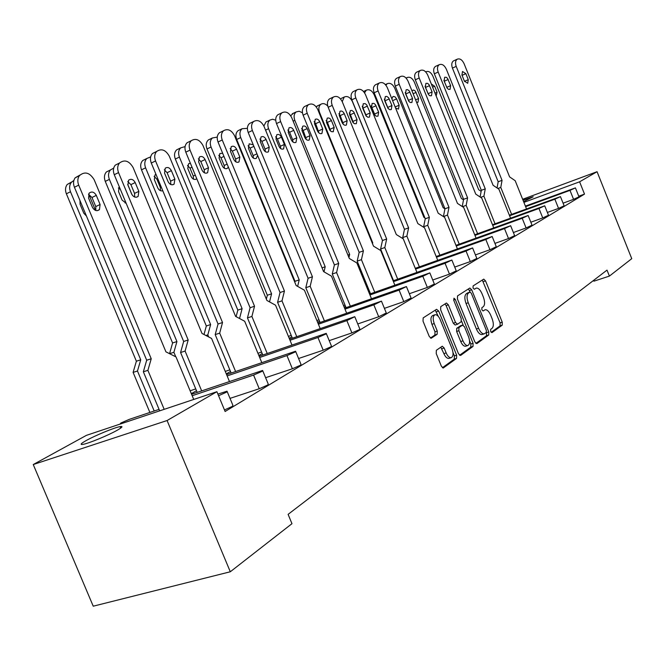 <?xml version="1.0" encoding="UTF-8"?>
<svg xmlns="http://www.w3.org/2000/svg" width="665" height="665" viewBox="0 0 665 665"><rect width="100%" height="100%" fill="white"/><g stroke="black" fill="none" stroke-linecap="round" stroke-linejoin="round"><path stroke-width="1" d="M449.183 358.31L448.875 358.41C447.038 358.535 445.375 356.947 443.888 353.63L440.804 347.18M446.157 352.907L444.17 348.019L442.275 346.216L436.356 350.28L436.232 353.581L441.377 366.207L443.256 368.003L456.547 358.402L456.639 355.168L438.692 311.045L436.581 309.3L423.164 317.895L423.023 321.145L429.249 336.432L431.203 338.261L437.154 334.287L437.271 331.054L434.22 323.556C432.649 318.901 432.915 315.966 435.018 314.753C436.922 314.537 438.651 316.158 440.213 319.616L452.05 348.726C453.646 353.531 453.347 356.523 451.144 357.687C449.307 357.82 447.645 356.224 446.157 352.907L443.888 353.63M460.596 325.767L456.722 328.31L456.639 331.461L460.729 341.544C462.192 344.811 463.813 346.374 465.575 346.241L465.841 346.157M462.965 340.821L462.965 340.821C464.428 344.096 466.04 345.667 467.803 345.534C469.889 344.395 470.147 341.502 468.584 336.839L464.519 326.823L462.491 325.143L458.95 327.579L458.867 330.729L462.965 340.821L460.729 341.544M482.3 334.453L482.025 334.545C479.997 334.703 478.118 332.857 476.398 329.009L466.049 303.489L468.243 302.758C466.581 298.028 466.655 294.795 468.459 293.057L470.039 292.051L471.319 293.282L486.339 330.355L486.306 332.5L484.22 333.838C482.192 333.996 480.321 332.151 478.592 328.294L468.243 302.758M490.645 331.478L491.992 332.616L502.225 325.168L502.241 322.184L485.533 280.863L483.754 279.125L473.089 285.933L473.048 288.02L474.32 289.25L476.248 288.103C478.301 287.862 480.213 289.724 481.992 293.681L483.397 297.164C485.034 301.785 484.985 304.977 483.247 306.731L481.884 307.662L481.851 309.765L483.089 310.979L485.109 309.74C487.129 309.549 488.991 311.386 490.72 315.252L492.125 318.726C493.763 323.348 493.721 326.565 492.017 328.377L490.67 329.35L490.645 331.478M117.215 430.247C122.368 427.296 123.316 426.082 120.049 426.614C114.455 427.553 95.22 435.475 86.176 440.554C80.706 443.646 79.684 444.918 83.117 444.353C88.811 443.372 108.511 435.226 117.215 430.247M523.579 201.586L533.18 196.774L523.014 200.165M216.898 391.702L167.081 420.529L33.25 464.544L86.4 435.359L216.898 391.702L225.119 411.477L584.51 194.105L579.597 181.811L523.895 202.376M522.657 199.276L597.062 171.703L631.75 258.668L609.406 276.091L607.012 270.115L288.103 514.353L291.968 523.679L230.298 571.775L167.081 420.529M597.062 171.703L579.597 181.811M474.877 341.976L476.863 343.622L488.725 334.994L488.767 331.935L471.693 289.782L469.864 288.02L457.512 295.908L457.429 298.976L474.877 341.976M473.014 346.423L460.587 355.467L458.526 353.805L440.637 309.799L440.745 306.64L446.439 303.024L448.343 304.828L455.525 322.5L457.578 324.196L461.128 321.777L461.211 318.66L453.796 300.405L453.971 298.194L455.284 299.45L473.073 343.281L473.014 346.423L470.787 347.13L459.54 355.301M593.147 280.73L593.995 281.154L609.406 276.091M229.824 369.848L225.269 371.411M261.545 351.985L257.954 353.348M291.187 335.285L288.444 336.473M318.934 319.657L316.939 320.671M344.977 304.986L343.606 305.759M369.457 291.195L368.601 291.677M227.239 391.685L232.9 405.309L232.351 406.382L224.479 409.948M584.51 194.105L578.741 196.208M575.449 187.971L578.999 196.84L573.579 199.35L569.988 190.365L575.416 187.879L525.4 206.108M563.08 203.166L573.579 199.35M560.495 196.715L564.136 205.809L558.558 208.403L554.868 199.192L560.462 196.624L509.357 215.186M547.378 212.443L558.558 208.403M544.768 205.917L548.5 215.236L542.748 217.921L538.958 208.478L544.718 205.817L492.482 224.72M530.836 222.218L542.748 217.921M528.193 215.618L532.025 225.169L526.098 227.954L522.2 218.261L528.143 215.502L474.71 234.762M513.388 232.517L526.098 227.954M510.703 225.851L514.644 235.651L508.526 238.544L504.511 228.585L510.645 225.718L455.974 245.343M494.943 243.39L508.526 238.544M492.225 236.657L496.281 246.723L489.955 249.732L485.824 239.491L492.167 236.516L436.19 256.515M475.417 254.894L489.955 249.732M472.665 248.103L476.847 258.436L470.305 261.578L466.04 251.038L472.599 247.937L415.268 268.328M454.719 267.081L470.305 261.578M451.942 260.223L456.248 270.846L449.474 274.13L445.068 263.282L451.868 260.04L393.106 280.829M432.732 279.998L449.474 274.13M429.931 273.099L434.37 284.03L427.346 287.455L422.799 276.283L429.848 272.891L369.59 294.088M409.341 293.731L427.346 287.455M406.523 286.798L411.103 298.045L403.805 301.636L399.108 290.115L406.423 286.565L344.595 308.178M384.403 308.352L403.805 301.636M381.56 301.403L386.299 312.991L378.709 316.756L373.846 304.853L381.452 301.137L317.97 323.182M357.753 323.955L378.709 316.756M354.902 316.997L359.798 328.942L359.408 329.632L351.901 332.907L346.864 320.605L354.778 316.698L289.558 339.183M329.217 340.638L351.901 332.907M326.365 333.697L331.428 346.024L331.004 346.789L323.198 350.206L317.961 337.479L325.784 334.071L326.224 333.356L259.167 356.282M298.585 358.51L323.198 350.206M295.742 351.61L300.987 364.345L300.53 365.193L292.392 368.767L286.947 355.584L295.102 352.026L295.576 351.228L226.59 374.603M265.609 377.703L292.392 368.767M262.791 370.887L268.236 384.054L267.737 385.002L259.242 388.742L253.573 375.068L262.085 371.344L262.609 370.455L191.57 394.279M230.015 398.377L259.242 388.742M196.499 390.729L191.312 393.663M230.506 371.494L226.291 373.88M262.209 353.572L258.835 355.476M291.819 336.822L289.2 338.31M319.549 321.145L317.587 322.251M345.567 306.432L344.196 307.205M370.031 292.6L369.175 293.082M159.068 409.366L129.268 419.366L120.897 423.007L120.008 424.062L120.523 423.946M218.569 395.733L226.457 392.192L227.031 391.186L217.896 394.112M192.177 395.725L253.573 375.068M227.139 375.925L286.947 355.584M259.674 357.496L317.961 337.479M290.023 340.297L346.864 320.605M318.402 324.221L373.846 304.853M344.985 309.142L399.108 290.115M369.956 294.986L422.799 276.283M393.447 281.661L445.068 263.282M415.583 269.101L466.04 251.038M436.489 257.247L485.824 239.491M456.248 246.033L504.511 228.585M474.968 235.41L522.2 218.261M492.723 225.327L538.958 208.478M509.589 215.759L554.868 199.192M525.616 206.657L569.988 190.365M195.743 388.9L190.124 390.804M230.298 571.775L93.233 606.189L33.25 464.544M491.161 332.334L500.072 325.867L500.097 322.882L482.3 280.04M470.13 292.035L468.393 288.943M475.857 343.448L486.539 335.692L486.456 332.325M467.944 292.775L469.939 292.101M466.049 303.489C464.394 298.768 464.469 295.534 466.281 293.797L467.761 292.841M457.254 324.304L455.159 325.019L453.297 323.24L446.124 305.576L444.943 303.947M461.535 321.045L463.197 325.127M469.573 340.829L470.853 343.988L473.073 343.281M470.787 347.13L470.853 343.988M434.844 314.811L432.765 315.509C430.662 316.723 430.388 319.657 431.951 324.312L434.22 323.556M430.413 338.053L434.885 335.035L435.001 331.802L431.951 324.312M438.318 316.399L435.251 310.156M442.425 367.728L454.286 359.117L454.378 355.883L453.023 352.558M526.522 208.901L515.192 180.714L509.589 176.865L464.037 63.574C462.125 59.7 459.848 58.237 457.229 59.193C455.392 60.623 455.043 63.017 456.198 66.375L502.05 180.34L500.778 187.439L511.609 214.354M456.198 66.375L452.424 68.088C451.277 64.738 451.626 62.344 453.464 60.914L453.995 60.673M500.778 187.439L497.852 188.486M461.951 75.095L464.37 81.097L467.711 83.291L468.268 79.65L465.866 73.665L462.491 71.471L461.951 75.095M464.569 81.537L461.876 74.896M497.054 187.946L498.176 181.753L502.05 180.34M452.424 68.088L498.176 181.753M481.144 191.345L478.675 189.691L432.857 76.093C430.912 72.194 428.593 70.748 425.891 71.754L425.691 71.887M436.165 96.026L437.071 92.236L434.644 86.226L431.311 83.998M510.537 218.128L498.891 189.184L493.089 185.269L446.315 69.143C444.336 65.145 441.976 63.665 439.241 64.688C437.346 66.168 436.988 68.628 438.169 72.053L485.259 188.877L483.912 196.183L495.043 223.789M438.169 72.053L434.345 73.79C433.173 70.374 433.538 67.921 435.434 66.442L436.024 66.168M483.912 196.183L480.629 197.355M444.104 80.972L447.154 88.162L448.459 89.326L450.055 89.368L450.646 85.635L447.595 78.453L446.281 77.281L444.669 77.265L444.104 80.972M447.021 87.98L443.896 80.34M480.088 196.998L481.335 190.306L485.259 188.877M434.345 73.79L481.335 190.306M493.738 227.846L481.743 198.095L475.741 194.097L427.678 74.995C425.617 70.881 423.164 69.368 420.313 70.465C418.368 72.011 417.994 74.53 419.191 78.021L467.595 197.862L466.157 205.377L477.603 233.706M419.191 78.021L415.326 79.783C414.129 76.309 414.503 73.79 416.456 72.252L417.121 71.945M466.157 205.377L462.483 206.69M425.326 87.165L428.46 94.546L429.814 95.735L431.477 95.752L432.092 91.92L428.967 84.555L427.587 83.358L425.916 83.358L425.326 87.165M428.493 94.588L425.051 86.242M462.225 206.524L463.613 199.3L467.595 197.862M415.326 79.783L463.613 199.3M476.049 238.078L463.68 207.48L457.47 203.407L408.044 81.163C405.899 76.916 403.339 75.378 400.363 76.558C398.36 78.171 397.978 80.756 399.2 84.305L448.983 207.33L447.462 215.069L459.241 244.163M399.2 84.305L395.284 86.101C394.062 82.56 394.453 79.983 396.456 78.37L397.204 78.029M447.462 215.069L443.464 216.607M405.534 93.682L408.767 101.263L410.18 102.485L411.909 102.485L412.558 98.545L409.332 90.98L407.587 89.634L406.149 89.775L405.534 93.682M408.95 101.496L405.218 92.502M443.422 216.499L444.952 208.777L448.983 207.33M395.284 86.101L444.952 208.777M457.404 248.876L444.644 217.364L438.193 213.216L387.329 87.672C385.101 83.275 382.425 81.712 379.316 82.992C377.255 84.671 376.856 87.323 378.102 90.939L429.357 217.314L427.728 225.302L439.856 255.194M378.102 90.939L374.146 92.767C372.899 89.16 373.298 86.517 375.359 84.837L376.207 84.438M427.728 225.302L423.63 226.74L423.904 227.413M384.661 100.565L387.986 108.353L389.79 109.725L391.269 109.584L391.951 105.535L388.618 97.755L386.797 96.383L385.301 96.55L384.661 100.565M388.318 108.752L384.312 99.152M423.63 226.74L425.268 218.777L429.357 217.314M374.146 92.767L425.268 218.777M437.72 260.281L424.544 227.812L417.844 223.581L365.451 94.538C363.115 89.991 360.322 88.403 357.063 89.792C354.952 91.554 354.536 94.272 355.817 97.955L408.609 227.871L406.88 236.108L419.382 266.848M355.817 97.955L351.81 99.817C350.53 96.142 350.954 93.424 353.065 91.67L354.029 91.221M406.88 236.108L402.732 237.555L403.256 238.835M362.6 107.838L366.033 115.851L367.911 117.248L369.466 117.073L370.172 112.917L366.739 104.92L365.176 103.632L363.265 103.715L362.6 107.838M366.515 116.4L362.234 106.192M402.732 237.555L404.47 229.334L408.609 227.871M351.81 99.817L404.47 229.334M416.905 272.342L403.281 238.86L396.315 234.537L342.3 101.812C339.857 97.09 336.931 95.486 333.506 96.999C331.345 98.844 330.912 101.637 332.217 105.378L386.664 239.026L384.819 247.546L397.712 279.184M332.217 105.378L328.169 107.264C326.864 103.532 327.296 100.748 329.458 98.91L330.572 98.387M384.819 247.546L380.613 249.001L393.53 280.68M339.25 115.527L342.126 122.576C343.298 124.87 344.728 125.677 346.399 125.003L347.138 120.731L344.279 113.707C343.082 111.388 341.635 110.581 339.94 111.296L339.25 115.527M343.439 124.463L340.214 115.56L338.876 113.657M380.613 249.001L382.466 240.506L386.664 239.026M328.169 107.264L382.466 240.506M394.86 285.135L380.762 250.555L373.514 246.15L317.77 109.517C315.202 104.605 312.118 102.984 308.518 104.654C306.316 106.583 305.875 109.442 307.205 113.25L363.406 250.863L361.428 259.666L374.744 292.268M307.205 113.25L303.107 115.17C301.777 111.379 302.226 108.52 304.437 106.591L305.725 105.976M361.428 259.666L357.172 261.129L370.513 293.764M314.503 123.69L317.471 130.947C318.701 133.316 320.197 134.139 321.96 133.407L322.725 129.01L319.774 121.778C318.518 119.368 316.997 118.553 315.218 119.334L314.503 123.69M318.984 133.008L315.659 123.665L314.121 121.587M357.172 261.129L359.15 252.343L363.406 250.863M303.107 115.17L359.15 252.343M371.477 298.71L356.872 262.966L349.308 258.477L291.727 117.697C289.017 112.576 285.767 110.939 281.977 112.784C279.724 114.812 279.283 117.755 280.638 121.604L338.709 263.423L336.59 272.542L350.355 306.149M280.638 121.604L276.499 123.557C275.144 119.717 275.593 116.791 277.845 114.762L279.358 114.039M336.59 272.542L332.284 274.005L346.074 307.662M288.228 132.343L291.287 139.825C292.583 142.293 294.154 143.125 296.008 142.327L296.798 137.805L293.755 130.348C292.434 127.838 290.829 127.015 288.959 127.88L288.228 132.343M293.007 142.061L292.642 139.692L289.599 132.269L287.854 130.016M332.284 274.005L334.404 264.911L338.709 263.423M276.499 123.557L334.404 264.911M463.505 199.866L461.344 198.444L414.287 81.995C412.267 77.98 409.856 76.508 407.047 77.589L406.265 78.27M416.631 102.41L417.969 102.31L418.593 98.553L415.284 91.047L413.588 89.999L411.934 90.789M444.943 208.835L443.106 207.646L394.744 88.204C392.649 84.064 390.139 82.568 387.205 83.724L385.908 85.195M395.642 108.179L398.493 109.06L399.141 105.203L396.589 98.885L395.185 96.982L393.672 96.417L392.865 96.641L391.893 98.927M395.667 108.212L392.067 99.359M424.96 218.02L423.904 217.347L374.162 94.746C371.984 90.465 369.358 88.952 366.299 90.199L364.561 92.809M371.494 107.373L374.744 114.978L376.191 116.192L377.969 116.167L378.659 112.202L375.401 104.613L373.938 103.391L372.142 103.441L371.494 107.373M375.16 115.452L371.145 105.86M403.788 227.663L352.442 101.645C350.172 97.223 347.429 95.685 344.221 97.032L342.226 101.637M344.221 97.032L341.278 98.412M349.599 114.654L352.957 122.468L354.47 123.715L356.324 123.665L357.038 119.592L353.68 111.787L351.818 110.423L350.272 110.623L349.599 114.654M353.506 123.083L350.447 114.696L349.241 112.934M327.77 106.109C325.409 103.632 323.115 103.017 320.887 104.264C318.735 106.067 318.302 108.802 319.574 112.468L372.733 242.783L372.525 243.731M316.183 106.816L318.036 105.61M326.465 122.352L329.931 130.398L331.511 131.67L333.173 131.728L334.196 127.406L331.411 120.556C330.247 118.295 328.826 117.514 327.163 118.212L326.465 122.352M330.63 131.13L327.479 122.343L326.099 120.423M372.217 242.966L372.733 242.783M302.442 112.784L299.184 111.238L296.174 111.928C293.972 113.815 293.531 116.616 294.828 120.34L349.657 254.421L348.942 257.571M290.688 115.735L293.456 113.216M301.968 130.498L304.861 137.572C306.058 139.883 307.521 140.681 309.258 139.966L310.023 135.668L307.147 128.619C305.925 126.275 304.445 125.486 302.691 126.242L301.968 130.498M306.407 139.633L303.182 130.431L301.611 128.362M347.903 255.036L349.657 254.421M275.734 120.224L272.683 119.235L269.957 120.066C267.721 122.044 267.264 124.92 268.585 128.694L325.193 266.765L323.996 271.827M263.88 126.034L265.975 121.969L267.405 121.288M276.008 139.143L278.992 146.425C280.248 148.819 281.785 149.625 283.606 148.844L284.404 144.43L281.428 137.173C280.148 134.737 278.585 133.939 276.748 134.771L276.008 139.143M280.738 148.636L280.389 146.25L277.421 139.01L275.651 136.782M322.051 267.854L325.193 266.765M346.631 313.157L331.469 276.166L323.572 271.578L264.03 126.392C261.154 121.047 257.721 119.401 253.714 121.462C251.437 123.59 250.988 126.608 252.368 130.498L312.434 276.781L310.164 286.241L324.412 320.929M252.368 130.498L248.195 132.485C246.815 128.603 247.272 125.602 249.55 123.474L251.345 122.601M310.164 286.241L305.809 287.704L320.081 322.442M260.264 141.562L263.431 149.276C264.795 151.853 266.457 152.692 268.419 151.803L269.234 147.156L266.075 139.467C264.678 136.84 262.991 136.009 261.012 136.973L260.264 141.562M265.385 151.678L265.027 149.068L261.885 141.412L259.907 138.993M305.809 287.704L308.086 278.278L312.434 276.781M248.195 132.485L308.086 278.278M320.181 328.552L304.42 290.214L296.166 285.534L234.521 135.66C231.453 130.049 227.796 128.403 223.556 130.731C221.27 132.983 220.83 136.059 222.235 139.974L284.437 291.029L281.993 300.846L296.765 336.681M222.235 139.974L218.02 141.994C216.624 138.096 217.073 135.02 219.359 132.784L221.52 131.728M281.993 300.846L277.588 302.309L292.384 338.202M230.464 151.379L233.748 159.351C235.194 162.044 236.948 162.892 239.026 161.894L239.849 157.115L236.582 149.176C235.102 146.433 233.307 145.602 231.212 146.674L230.464 151.379M235.934 161.919L235.609 159.06L232.351 151.155L230.132 148.569M277.588 302.309L280.04 292.517L284.437 291.029M218.02 141.994L280.04 292.517M291.96 345.002L275.551 305.21L266.898 300.439L203 145.56C199.7 139.642 195.801 138.012 191.304 140.681C189.043 143.05 188.619 146.192 190.032 150.107L254.537 306.233L251.902 316.44L267.222 353.514M190.032 150.107L185.793 152.152C184.38 148.253 184.812 145.128 187.073 142.759L189.716 141.462M251.902 316.44L247.455 317.903L262.808 355.027M198.627 161.878L202.027 170.115C203.573 172.942 205.443 173.789 207.646 172.659L208.478 167.755L205.086 159.55C203.498 156.666 201.586 155.834 199.359 157.065L198.627 161.878M204.488 172.842L204.197 169.733L200.822 161.562L198.328 158.81M247.455 317.903L250.09 307.729L254.537 306.233M185.793 152.152L250.09 307.729M247.397 128.328L242.093 128.727C239.824 130.806 239.367 133.748 240.713 137.564L299.217 279.865L297.629 286.366M240.713 137.564L236.69 139.475C235.344 135.677 235.801 132.734 238.07 130.664L239.766 129.85M253.274 144.837L249.184 143.831L248.427 148.312L251.511 155.818C252.833 158.312 254.454 159.135 256.374 158.27L257.571 155.311M253.473 158.187L253.141 155.577L250.082 148.12L248.087 145.743M294.803 282.226L295.027 281.312L299.217 279.865M236.69 139.475L295.027 281.312M217.256 137.106L212.418 137.963C210.132 140.149 209.675 143.166 211.046 147.007L271.578 293.814L269.533 301.893M211.046 147.007L206.99 148.943C205.626 145.12 206.083 142.111 208.369 139.933L210.389 138.943M222.675 153.291L219.841 153.482L219.076 158.079L222.268 165.826C223.664 168.428 225.377 169.251 227.413 168.295L228.361 167.081M224.462 168.345L224.163 165.494L220.996 157.813L218.768 155.278M266.357 299.125L267.338 295.252L271.578 293.814M206.99 148.943L267.338 295.252M185.086 146.599L180.739 147.854C178.461 150.157 178.02 153.233 179.409 157.073L242.11 308.676L239.541 318.493M179.409 157.073L175.327 159.043C173.947 155.211 174.388 152.144 176.666 149.849L179.118 148.644M190.356 163.199L188.536 163.781L187.779 168.494L191.088 176.491C192.576 179.218 194.396 180.04 196.549 178.96L196.79 178.76M193.532 179.159L193.274 176.075L189.999 168.137L187.505 165.444M236.117 316.656L237.837 310.114L242.11 308.676M175.327 159.043L237.837 310.114M261.786 362.608L244.678 321.253L235.593 316.382L169.276 156.159C165.676 149.874 161.495 148.287 156.724 151.396C154.521 153.889 154.13 157.073 155.552 160.947L222.526 322.517L219.683 333.14L235.609 371.536M155.552 160.947L151.287 163.033C149.874 159.176 150.265 156.001 152.468 153.515L155.751 151.878M219.683 333.14L215.194 334.595L231.154 373.048M164.546 173.108L168.079 181.636C169.741 184.621 171.745 185.46 174.089 184.155L174.887 179.143L171.379 170.656C169.65 167.597 167.605 166.782 165.236 168.203L164.546 173.108M170.83 184.529L170.589 181.146L167.09 172.692L164.288 169.775M215.194 334.595L218.045 323.996L222.526 322.517M151.287 163.033L218.045 323.996M229.458 381.502L211.578 338.452L202.027 333.473L133.091 167.522C129.118 160.797 124.596 159.292 119.525 163C117.456 165.618 117.131 168.81 118.536 172.592L188.178 339.99L185.103 351.07L201.67 390.879M118.536 172.592L114.264 174.712C112.859 170.947 113.191 167.755 115.253 165.153L119.426 163.05M185.103 351.07L180.581 352.5L197.197 392.383M127.963 185.161L131.637 193.997C133.449 197.173 135.61 197.987 138.112 196.458L138.86 191.362L135.203 182.567C133.308 179.301 131.105 178.519 128.578 180.215L127.963 185.161M134.712 197.056L134.538 193.39L130.897 184.637L127.763 181.553M180.581 352.5L183.665 341.461L188.178 339.99M114.264 174.712L183.665 341.461M193.731 399.449L176.009 356.93L165.934 351.851L94.172 179.741C89.692 172.468 84.763 171.113 79.384 175.676C77.564 178.378 77.34 181.528 78.703 185.119L151.229 358.776L147.896 370.355L164.18 409.341M78.703 185.119L74.43 187.272C73.059 183.69 73.291 180.556 75.112 177.854L79.842 175.119M147.896 370.355L143.349 371.768L159.683 410.845M88.595 198.137L92.427 207.297C94.447 210.714 96.791 211.487 99.459 209.625L100.099 204.504L96.3 195.385C94.172 191.861 91.77 191.138 89.085 193.207L88.595 198.137M95.868 210.522L95.768 206.566L91.978 197.48L88.47 194.238M143.349 371.768L146.691 360.231L151.229 358.776M74.43 187.272L146.691 360.231M150.664 156.89L146.84 158.47C144.613 160.897 144.197 164.014 145.593 167.838L210.63 324.553L207.829 334.869L208.694 336.947M145.593 167.838L141.495 169.833C140.107 166.026 140.523 162.917 142.742 160.498L145.776 158.993M207.829 334.869L205.909 335.493M155.959 174.288L155.07 174.812L154.338 179.617L157.771 187.879C159.01 190.306 160.689 191.279 162.8 190.789M160.498 190.705L160.29 187.364L156.89 179.159L154.114 176.325M203.997 334.503L206.325 325.983L210.63 324.553M141.495 169.833L206.325 325.983M113.698 168.104L110.465 169.932C108.345 172.476 107.988 175.618 109.376 179.367L176.923 341.561L173.898 352.3L175.776 356.814M109.376 179.367L105.27 181.387C103.881 177.655 104.247 174.521 106.358 171.986L110.182 170.074M173.898 352.3L169.575 353.68L172.584 342.974L176.923 341.561M119.226 186.632L118.528 191.528L122.094 200.09L126.142 203.249M127.68 184.313L132.044 194.803M120.299 189.209L118.362 187.971M125.128 203.058L125.402 201.47M105.27 181.387L172.584 342.974M73.882 180.415L71.313 182.385C69.401 185.028 69.127 188.145 70.482 191.744L140.739 359.807L137.472 371.02L154.197 411.003M70.482 191.744L66.375 193.798C65.012 190.215 65.295 187.106 67.207 184.471L71.637 182.002M137.472 371.02L133.108 372.383L149.883 412.45M79.966 200.531L80.083 204.321L83.79 213.191L86.45 216.05M88.811 194.338L95.519 210.414M133.108 372.383L136.383 361.211L140.739 359.807M66.375 193.798L136.383 361.211M476.398 329.009L478.592 328.294M483.389 281.594L485.533 280.863M500.097 322.882L502.241 322.184M500.072 325.867L502.225 325.168M469.515 290.522L471.693 289.782M486.581 332.641L488.767 331.935M486.539 335.692L488.725 334.994M466.281 293.797L468.459 293.057M446.124 305.576L448.343 304.828M453.297 323.24L455.525 322.5M453.655 299.998L455.284 299.45M460.271 325.875L462.491 325.143M456.722 328.31L458.95 327.579M456.639 331.461L458.867 330.729M441.901 348.743L444.17 348.019M435.001 331.802L437.271 331.054M434.885 335.035L437.154 334.287M436.448 311.802L438.692 311.045M454.378 355.883L456.639 355.168M454.286 359.117L456.547 358.402M443.106 368.011L443.522 367.886M462.084 75.345L465.866 73.665M464.494 81.321L468.268 79.65M432.582 87.148L434.644 86.226M435.001 93.15L437.071 92.236M444.345 81.197L448.168 79.492M446.814 87.323L450.646 85.635M425.675 87.356L429.548 85.619M428.218 93.64L432.092 91.92M406.016 93.848L409.939 92.078M408.626 100.299L412.558 98.545M385.284 100.689L389.258 98.894M387.969 107.314L391.951 105.535M363.381 107.913L367.404 106.092M366.149 114.721L370.172 112.917M340.214 115.56L344.279 113.707M343.065 122.568L347.138 120.731M315.659 123.665L319.774 121.778M318.601 130.872L322.725 129.01M289.599 132.269L293.755 130.348M292.642 139.692L296.798 137.805M413.123 93.723L416.099 92.393M415.608 99.875L418.593 98.553M392.791 100.59L396.589 98.885M395.343 106.89L399.141 105.203M372.184 107.456L376.024 105.718M374.811 113.923L378.659 112.202M350.447 114.696L354.329 112.934M353.148 121.338L357.038 119.592M319.574 112.468L319.067 112.701M327.479 122.343L331.411 120.556M330.264 129.168L334.196 127.406M294.828 120.34L293.14 121.138M303.182 130.431L307.147 128.619M306.05 137.464L310.023 135.668M268.585 128.694L265.559 130.124M277.421 139.01L281.428 137.173M280.389 146.25L284.404 144.43M261.885 141.412L266.075 139.467M265.027 149.068L269.234 147.156M232.351 151.155L236.582 149.176M235.609 159.06L239.849 157.115M200.822 161.562L205.086 159.55M204.197 169.733L208.478 167.755M250.082 148.12L253.897 146.358M253.141 155.577L256.964 153.831M220.996 157.813L223.964 156.425M224.163 165.494L227.139 164.13M189.999 168.137L192.01 167.189M193.274 176.075L195.294 175.144M167.09 172.692L171.379 170.656M170.589 181.146L174.887 179.143M130.897 184.637L135.203 182.567M134.538 193.39L138.86 191.362M91.978 197.48L96.3 195.385M95.768 206.566L100.099 204.504M156.89 179.159L157.796 178.727M160.29 187.364L161.204 186.94M120.681 428.11L120.049 426.614M467.861 292.791L470.039 292.051M482.025 334.545L484.22 333.838M455.159 325.019L457.387 324.287M465.575 346.241L467.803 345.534M460.463 325.784L462.607 325.085M448.875 358.41L451.144 357.687M453.464 60.914L457.229 59.193M435.434 66.442L439.241 64.688M416.456 72.252L420.313 70.465M396.456 78.37L400.363 76.558M375.359 84.837L379.316 82.992M353.065 91.67L357.063 89.792M329.458 98.91L333.506 96.999M345.941 125.211L346.399 125.003M304.437 106.591L308.518 104.654M321.428 133.648L321.96 133.407M277.845 114.762L281.977 112.784M295.393 142.601L296.008 142.327M406.057 78.038L407.047 77.589M385.376 84.571L387.205 83.724M363.539 91.479L366.299 90.199M316.981 106.109L320.887 104.264M333.015 131.778L333.456 131.587M292.226 113.798L296.174 111.928M308.751 140.19L309.258 139.966M265.975 121.969L269.957 120.066M283.016 149.11L283.606 148.844M249.55 123.474L253.714 121.462M267.687 152.135L268.419 151.803M219.359 132.784L223.556 130.731M238.145 162.293L239.026 161.894M187.073 142.759L191.304 140.681M206.582 173.149L207.646 172.659M238.07 130.664L242.093 128.727M255.684 158.586L256.374 158.27M208.369 139.933L212.418 137.963M226.582 168.669L227.413 168.295M176.666 149.849L180.739 147.854M195.552 179.417L196.549 178.96M152.468 153.515L156.724 151.396M172.759 184.77L174.089 184.155M115.253 165.153L119.525 163M136.416 197.247L138.112 196.458M75.112 177.854L79.384 175.676M97.24 210.672L99.459 209.625M142.742 160.498L146.84 158.47M106.358 171.986L110.465 169.932M67.207 184.471L71.313 182.385"/></g></svg>
